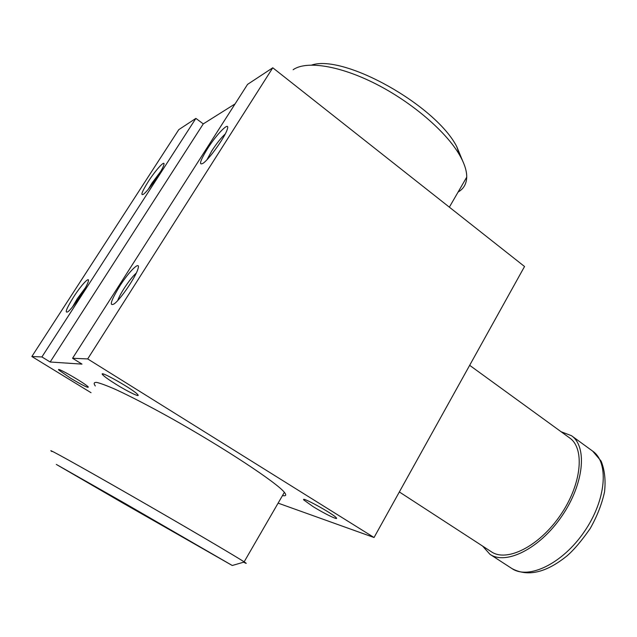 <?xml version="1.0" encoding="UTF-8"?>
<svg xmlns="http://www.w3.org/2000/svg" width="637" height="637" viewBox="0 0 637 637"><rect width="100%" height="100%" fill="white"/><g stroke="black" fill="none" stroke-linecap="round" stroke-linejoin="round"><path stroke-width="0.96" d="M85.462 287.661L77.324 298.649L72.634 306.755M160.715 171.401L151.893 183.209L148.365 189.165M136.302 273.034C132.687 276.323 128.586 281.506 124 288.577C120.895 293.49 118.793 297.479 117.702 300.56M225.243 133.969C221.15 137.751 216.676 143.357 211.842 150.778L206.961 159.744M278.114 503.134L374.046 537.509L524.538 266.505L272.771 67.785L247.554 84.379L72.562 358.273L81.99 364.117L50.156 362.007L203.275 123.897L195.885 118.394L178.766 129.661L31.85 356.505L91.059 392.718M374.046 537.509L87.691 358.926L272.771 67.785M207.328 148.978C199.946 161.073 198.593 165.795 203.275 163.152C209.517 158.86 225.187 136.772 227.282 129.303C230.451 120.194 216.851 133.794 207.328 148.978M119.533 286.451C110.742 300.983 109.007 306.755 114.334 303.769C120.847 298.968 136.031 276.49 138.006 268.742C140.873 259.785 129.048 271.306 119.533 286.451M87.691 358.926L72.562 358.273M235.101 103.879L203.275 123.897M50.156 362.007L41.907 356.943L195.885 118.394M148.222 181.649C141.963 191.665 140.363 195.87 143.413 194.277C148.055 191.196 162.499 170.429 163.805 164.943C165.716 159.043 155.818 169.745 148.222 181.649M73.685 296.858C66.447 308.507 64.512 313.484 67.872 311.78C72.729 308.38 87.038 287.08 88.28 281.419C90.032 275.654 81.241 285.042 73.685 296.858M41.907 356.943L31.85 356.505M70.572 378.195C82.412 385.258 88.328 388.204 88.312 387.033C85.82 383.697 54.726 365.813 58.867 370.097L70.572 378.195M115.87 384.207C127.933 391.755 140.761 397.902 137.783 394.653C134.112 389.78 97.055 368.815 102.74 374.827C104.556 376.738 108.935 379.867 115.87 384.207M313.038 506.582C324.217 513.589 338.956 520.748 336.32 517.833C333.573 513.94 299.406 495.236 303.953 500.101L313.038 506.582M282.486 495.578C286.029 496.239 286.658 495.156 284.365 492.329C277.206 483.029 224.869 448.36 171.863 418.636C149.464 406.175 130.776 396.477 115.807 389.549C107.12 385.727 100.718 383.347 96.609 382.391C93.878 382.264 93.448 383.458 95.311 385.966M462.597 160.779L456.777 146.677C435.843 105.503 344.322 54.073 311.772 65.022M458.107 192.055C463.617 188.878 466.491 183.918 466.714 177.166C466.841 170.971 464.5 163.661 459.699 155.237C446.481 132.05 412.473 102.597 376.125 84.076C339.76 65.523 306.405 60.443 293.147 69.704M243.621 562.2C246.853 563.856 247.092 563.785 244.337 561.985L244.138 561.858C235.093 555.934 183.114 525.39 130.617 495.275C78.048 465.114 44.001 446.282 51.963 451.577M122.129 502.617L232.266 565.497L123.403 502.521L56.343 464.437L122.129 502.617M132.122 508.199L192.31 542.573L132.122 508.199M482.567 546.052L489.949 554.301C505.937 565.377 539.603 548.704 561.723 516.32C584.041 484.072 587.553 446.664 571.485 435.7L561.133 431.759M399.343 491.955L491.398 551.793C506.773 562.455 539.093 546.411 560.313 515.349C581.716 484.415 585.124 448.488 569.661 437.953L469.66 365.32M592.665 451.123L601.089 461.053C604.664 469.835 605.819 480.083 604.553 491.812C601.893 504.018 597.116 516.249 590.22 528.495C581.597 540.853 573.865 549.978 567.026 555.87C546.028 572.83 527.667 577.058 511.933 568.554C528.423 579.949 562.352 563.841 584.233 531.791C606.32 499.886 609.211 462.438 592.665 451.123L571.485 435.7M456.777 146.677L459.699 155.237M466.714 177.166L449.356 207.168M284.365 492.329L244.138 561.858M232.266 565.497L244.337 561.985M511.933 568.554L489.949 554.301M304.303 499.496L303.953 500.101M103.25 374.023L102.74 374.827M59.161 369.635L58.867 370.097"/></g></svg>
